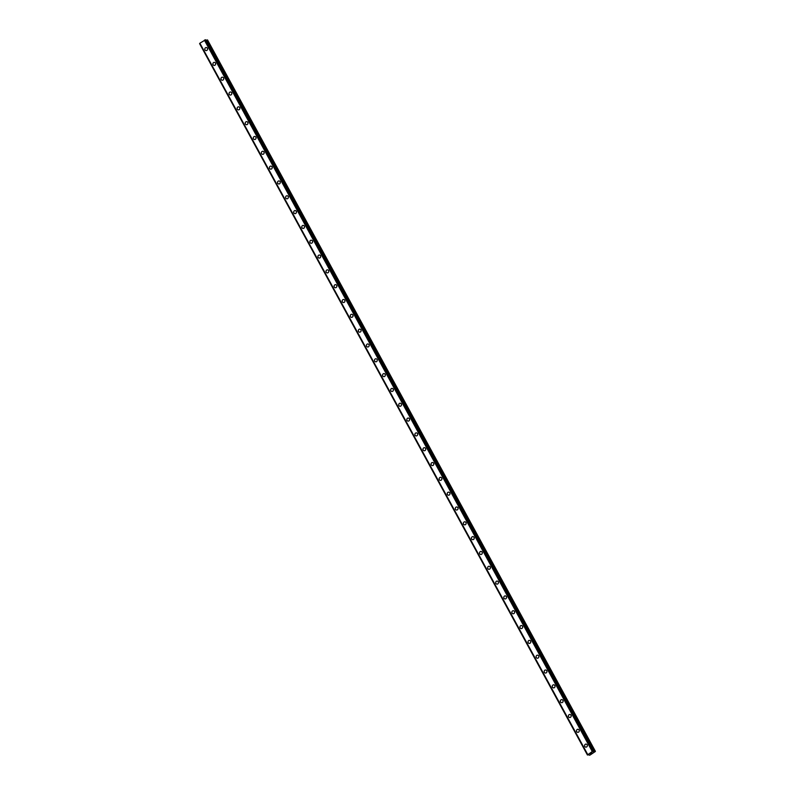 <?xml version="1.0" encoding="UTF-8"?>
<svg xmlns="http://www.w3.org/2000/svg" width="795" height="795" viewBox="0 0 795 795"><rect width="100%" height="100%" fill="white"/><g stroke="black" fill="none" stroke-linecap="round" stroke-linejoin="round"><path stroke-width="1.19" d="M585.806 747.141A1.53 1.381 96 0 1 584.802 744.826A1.53 1.381 96 0 1 587.157 744.826A1.53 1.381 96 0 1 585.806 747.141A1.53 1.381 96 0 1 584.802 744.826A1.53 1.381 96 0 1 586.124 744.11M577.726 732.324A1.53 1.381 96 0 1 576.723 729.999A1.53 1.381 96 0 1 579.078 729.999A1.53 1.381 96 0 1 577.726 732.324A1.53 1.381 96 0 1 576.723 729.999A1.53 1.381 96 0 1 578.044 729.293M569.647 717.507A1.53 1.381 96 0 1 568.644 715.182A1.53 1.381 96 0 1 570.999 715.182A1.53 1.381 96 0 1 569.647 717.507A1.53 1.381 96 0 1 568.644 715.182A1.53 1.381 96 0 1 569.965 714.466M561.568 702.681A1.53 1.381 96 0 1 560.555 700.365A1.53 1.381 96 0 1 562.92 700.365A1.53 1.381 96 0 1 561.568 702.681A1.53 1.381 96 0 1 560.555 700.365A1.53 1.381 96 0 1 561.886 699.65M553.479 687.864A1.53 1.381 96 0 1 552.475 685.538A1.53 1.381 96 0 1 554.84 685.538A1.53 1.381 96 0 1 553.479 687.864A1.53 1.381 96 0 1 552.475 685.538A1.53 1.381 96 0 1 553.797 684.823M545.4 673.047A1.53 1.381 96 0 1 544.396 670.722A1.53 1.381 96 0 1 546.751 670.722A1.53 1.381 96 0 1 545.4 673.047A1.53 1.381 96 0 1 544.396 670.722A1.53 1.381 96 0 1 545.718 670.006M537.321 658.22A1.53 1.381 96 0 1 536.317 655.905A1.53 1.381 96 0 1 538.672 655.905A1.53 1.381 96 0 1 537.321 658.22A1.53 1.381 96 0 1 536.317 655.905A1.53 1.381 96 0 1 537.639 655.189M529.241 643.403A1.53 1.381 96 0 1 528.238 641.078A1.53 1.381 96 0 1 530.593 641.078A1.53 1.381 96 0 1 529.241 643.403A1.53 1.381 96 0 1 528.238 641.078A1.53 1.381 96 0 1 529.559 640.363M521.162 628.587A1.53 1.381 96 0 1 520.159 626.261A1.53 1.381 96 0 1 522.514 626.261A1.53 1.381 96 0 1 521.162 628.587A1.53 1.381 96 0 1 520.159 626.261A1.53 1.381 96 0 1 521.48 625.546M513.083 613.76A1.53 1.381 96 0 1 512.079 611.444A1.53 1.381 96 0 1 514.435 611.444A1.53 1.381 96 0 1 513.083 613.76A1.53 1.381 96 0 1 512.079 611.444A1.53 1.381 96 0 1 513.401 610.729M505.004 598.943A1.53 1.381 96 0 1 504 596.618A1.53 1.381 96 0 1 506.355 596.618A1.53 1.381 96 0 1 505.004 598.943A1.53 1.381 96 0 1 504 596.618A1.53 1.381 96 0 1 505.322 595.902M496.925 584.126A1.53 1.381 96 0 1 495.921 581.801A1.53 1.381 96 0 1 498.276 581.801A1.53 1.381 96 0 1 496.925 584.126A1.53 1.381 96 0 1 495.921 581.801A1.53 1.381 96 0 1 497.243 581.085M488.846 569.299A1.53 1.381 96 0 1 487.842 566.984A1.53 1.381 96 0 1 490.197 566.984A1.53 1.381 96 0 1 488.846 569.299A1.53 1.381 96 0 1 487.832 566.984A1.53 1.381 96 0 1 489.163 566.269M480.756 554.483A1.53 1.381 96 0 1 479.753 552.157A1.53 1.381 96 0 1 482.118 552.157A1.53 1.381 96 0 1 480.756 554.483A1.53 1.381 96 0 1 479.753 552.157A1.53 1.381 96 0 1 481.074 551.442M472.677 539.666A1.53 1.381 96 0 1 471.673 537.341A1.53 1.381 96 0 1 474.039 537.341A1.53 1.381 96 0 1 472.677 539.666A1.53 1.381 96 0 1 471.673 537.341A1.53 1.381 96 0 1 472.995 536.625M464.598 524.839A1.53 1.381 96 0 1 463.594 522.524A1.53 1.381 96 0 1 465.95 522.524A1.53 1.381 96 0 1 464.598 524.839A1.53 1.381 96 0 1 463.594 522.514A1.53 1.381 96 0 1 464.916 521.808M456.519 510.022A1.53 1.381 96 0 1 455.515 507.697A1.53 1.381 96 0 1 457.87 507.697A1.53 1.381 96 0 1 456.519 510.022A1.53 1.381 96 0 1 455.515 507.697A1.53 1.381 96 0 1 456.837 506.981M448.44 495.206A1.53 1.381 96 0 1 447.436 492.88A1.53 1.381 96 0 1 449.791 492.88A1.53 1.381 96 0 1 448.44 495.206A1.53 1.381 96 0 1 447.436 492.88A1.53 1.381 96 0 1 448.758 492.165M440.36 480.379A1.53 1.381 96 0 1 439.357 478.053A1.53 1.381 96 0 1 441.712 478.063A1.53 1.381 96 0 1 440.36 480.379A1.53 1.381 96 0 1 439.357 478.053A1.53 1.381 96 0 1 440.678 477.348M432.281 465.562A1.53 1.381 96 0 1 431.278 463.237A1.53 1.381 96 0 1 433.633 463.237A1.53 1.381 96 0 1 432.281 465.562A1.53 1.381 96 0 1 431.278 463.237A1.53 1.381 96 0 1 432.599 462.521M424.202 450.745A1.53 1.381 96 0 1 423.198 448.42A1.53 1.381 96 0 1 425.554 448.42A1.53 1.381 96 0 1 424.202 450.745A1.53 1.381 96 0 1 423.198 448.42A1.53 1.381 96 0 1 424.52 447.704M416.123 435.918A1.53 1.381 96 0 1 415.119 433.593A1.53 1.381 96 0 1 417.474 433.593A1.53 1.381 96 0 1 416.123 435.918A1.53 1.381 96 0 1 415.109 433.593A1.53 1.381 96 0 1 416.441 432.887M408.034 421.102A1.53 1.381 96 0 1 407.03 418.776A1.53 1.381 96 0 1 409.395 418.776A1.53 1.381 96 0 1 408.034 421.102A1.53 1.381 96 0 1 407.03 418.776A1.53 1.381 96 0 1 408.362 418.061M399.955 406.275A1.53 1.381 96 0 1 398.951 403.959A1.53 1.381 96 0 1 401.316 403.959A1.53 1.381 96 0 1 399.955 406.275A1.53 1.381 96 0 1 398.951 403.959A1.53 1.381 96 0 1 400.273 403.244M391.875 391.458A1.53 1.381 96 0 1 390.872 389.133A1.53 1.381 96 0 1 393.227 389.133A1.53 1.381 96 0 1 391.875 391.458A1.53 1.381 96 0 1 390.872 389.133A1.53 1.381 96 0 1 392.193 388.417M383.796 376.641A1.53 1.381 96 0 1 382.793 374.316A1.53 1.381 96 0 1 385.148 374.316A1.53 1.381 96 0 1 383.796 376.641A1.53 1.381 96 0 1 382.793 374.316A1.53 1.381 96 0 1 384.114 373.6M375.717 361.814A1.53 1.381 96 0 1 374.713 359.499A1.53 1.381 96 0 1 377.069 359.499A1.53 1.381 96 0 1 375.717 361.814A1.53 1.381 96 0 1 374.713 359.499A1.53 1.381 96 0 1 376.035 358.784M367.638 346.998A1.53 1.381 96 0 1 366.634 344.672A1.53 1.381 96 0 1 368.989 344.672A1.53 1.381 96 0 1 367.638 346.998A1.53 1.381 96 0 1 366.634 344.672A1.53 1.381 96 0 1 367.956 343.957M359.559 332.181A1.53 1.381 96 0 1 358.555 329.855A1.53 1.381 96 0 1 360.91 329.855A1.53 1.381 96 0 1 359.559 332.181A1.53 1.381 96 0 1 358.555 329.855A1.53 1.381 96 0 1 359.877 329.14M351.479 317.354A1.53 1.381 96 0 1 350.476 315.039A1.53 1.381 96 0 1 352.831 315.039A1.53 1.381 96 0 1 351.479 317.354A1.53 1.381 96 0 1 350.476 315.039A1.53 1.381 96 0 1 351.797 314.323M343.4 302.537A1.53 1.381 96 0 1 342.397 300.212A1.53 1.381 96 0 1 344.752 300.212A1.53 1.381 96 0 1 343.4 302.537A1.53 1.381 96 0 1 342.387 300.212A1.53 1.381 96 0 1 343.718 299.496M335.321 287.72A1.53 1.381 96 0 1 334.307 285.395A1.53 1.381 96 0 1 336.673 285.395A1.53 1.381 96 0 1 335.321 287.72A1.53 1.381 96 0 1 334.307 285.395A1.53 1.381 96 0 1 335.629 284.68M327.232 272.894A1.53 1.381 96 0 1 326.228 270.578A1.53 1.381 96 0 1 328.593 270.578A1.53 1.381 96 0 1 327.232 272.894A1.53 1.381 96 0 1 326.228 270.578A1.53 1.381 96 0 1 327.55 269.863M319.153 258.077A1.53 1.381 96 0 1 318.149 255.752A1.53 1.381 96 0 1 320.504 255.752A1.53 1.381 96 0 1 319.153 258.077A1.53 1.381 96 0 1 318.149 255.752A1.53 1.381 96 0 1 319.471 255.036M311.074 243.26A1.53 1.381 96 0 1 310.07 240.935A1.53 1.381 96 0 1 312.425 240.935A1.53 1.381 96 0 1 311.074 243.26A1.53 1.381 96 0 1 310.07 240.935A1.53 1.381 96 0 1 311.392 240.219M302.994 228.433A1.53 1.381 96 0 1 301.991 226.118A1.53 1.381 96 0 1 304.346 226.118A1.53 1.381 96 0 1 302.994 228.433A1.53 1.381 96 0 1 301.991 226.118A1.53 1.381 96 0 1 303.312 225.402M294.915 213.617A1.53 1.381 96 0 1 293.911 211.291A1.53 1.381 96 0 1 296.267 211.291A1.53 1.381 96 0 1 294.915 213.617A1.53 1.381 96 0 1 293.911 211.291A1.53 1.381 96 0 1 295.233 210.576M286.836 198.8A1.53 1.381 96 0 1 285.832 196.474A1.53 1.381 96 0 1 288.188 196.474A1.53 1.381 96 0 1 286.836 198.8A1.53 1.381 96 0 1 285.832 196.474A1.53 1.381 96 0 1 287.154 195.759M278.757 183.973A1.53 1.381 96 0 1 277.753 181.648A1.53 1.381 96 0 1 280.108 181.658A1.53 1.381 96 0 1 278.757 183.973A1.53 1.381 96 0 1 277.753 181.648A1.53 1.381 96 0 1 279.075 180.942M270.678 169.156A1.53 1.381 96 0 1 269.674 166.831A1.53 1.381 96 0 1 272.029 166.831A1.53 1.381 96 0 1 270.678 169.156A1.53 1.381 96 0 1 269.664 166.831A1.53 1.381 96 0 1 270.996 166.115M262.598 154.339A1.53 1.381 96 0 1 261.585 152.014A1.53 1.381 96 0 1 263.95 152.014A1.53 1.381 96 0 1 262.598 154.339A1.53 1.381 96 0 1 261.585 152.014A1.53 1.381 96 0 1 262.906 151.298M254.509 139.513A1.53 1.381 96 0 1 253.506 137.187A1.53 1.381 96 0 1 255.871 137.197A1.53 1.381 96 0 1 254.509 139.513A1.53 1.381 96 0 1 253.506 137.187A1.53 1.381 96 0 1 254.827 136.482M246.43 124.696A1.53 1.381 96 0 1 245.426 122.37A1.53 1.381 96 0 1 247.782 122.37A1.53 1.381 96 0 1 246.43 124.696A1.53 1.381 96 0 1 245.426 122.37A1.53 1.381 96 0 1 246.748 121.655M238.351 109.869A1.53 1.381 96 0 1 237.347 107.554A1.53 1.381 96 0 1 239.702 107.554A1.53 1.381 96 0 1 238.351 109.869A1.53 1.381 96 0 1 237.347 107.554A1.53 1.381 96 0 1 238.669 106.838M230.272 95.052A1.53 1.381 96 0 1 229.268 92.727A1.53 1.381 96 0 1 231.623 92.727A1.53 1.381 96 0 1 230.272 95.052A1.53 1.381 96 0 1 229.268 92.727A1.53 1.381 96 0 1 230.59 92.011M222.193 80.235A1.53 1.381 96 0 1 221.189 77.91A1.53 1.381 96 0 1 223.544 77.91A1.53 1.381 96 0 1 222.193 80.235A1.53 1.381 96 0 1 221.189 77.91A1.53 1.381 96 0 1 222.511 77.195M214.113 65.409A1.53 1.381 96 0 1 213.11 63.093A1.53 1.381 96 0 1 215.465 63.093A1.53 1.381 96 0 1 214.113 65.409A1.53 1.381 96 0 1 213.11 63.093A1.53 1.381 96 0 1 214.431 62.378M206.034 50.592A1.53 1.381 96 0 1 205.03 48.266A1.53 1.381 96 0 1 207.386 48.266A1.53 1.381 96 0 1 206.034 50.592A1.53 1.381 96 0 1 205.03 48.266A1.53 1.381 96 0 1 206.352 47.551M199.595 43.626L587.445 755.002L592.265 751.514L595.286 751.533L589.999 755.091L589.115 755.19L589.055 754.515L587.445 755.021L199.893 43.308M199.873 43.208L587.744 754.554M205.587 39.77L593.448 751.146L205.607 39.78L199.893 43.188M595.405 751.345L207.555 39.979L205.925 40.366M590.437 753.59L590.943 753.441M590.337 753.64L591.42 753.312M591.45 752.974L592.106 752.845M205.339 39.77L593.189 751.136L205.329 39.77M204.414 40.148L592.265 751.514M204.464 40.118L592.315 751.494M204.534 40.098L592.394 751.474M589.125 755.151L588.817 754.594L589.115 755.161M199.644 43.586L587.495 754.962M205.259 39.81L593.11 751.176M205.408 39.75L593.259 751.126M593.358 751.255L593.646 751.792M206.948 39.959L594.799 751.335M207.088 39.929L594.938 751.295M588.787 754.594L589.115 755.19M199.863 43.238L587.714 754.614"/></g></svg>
